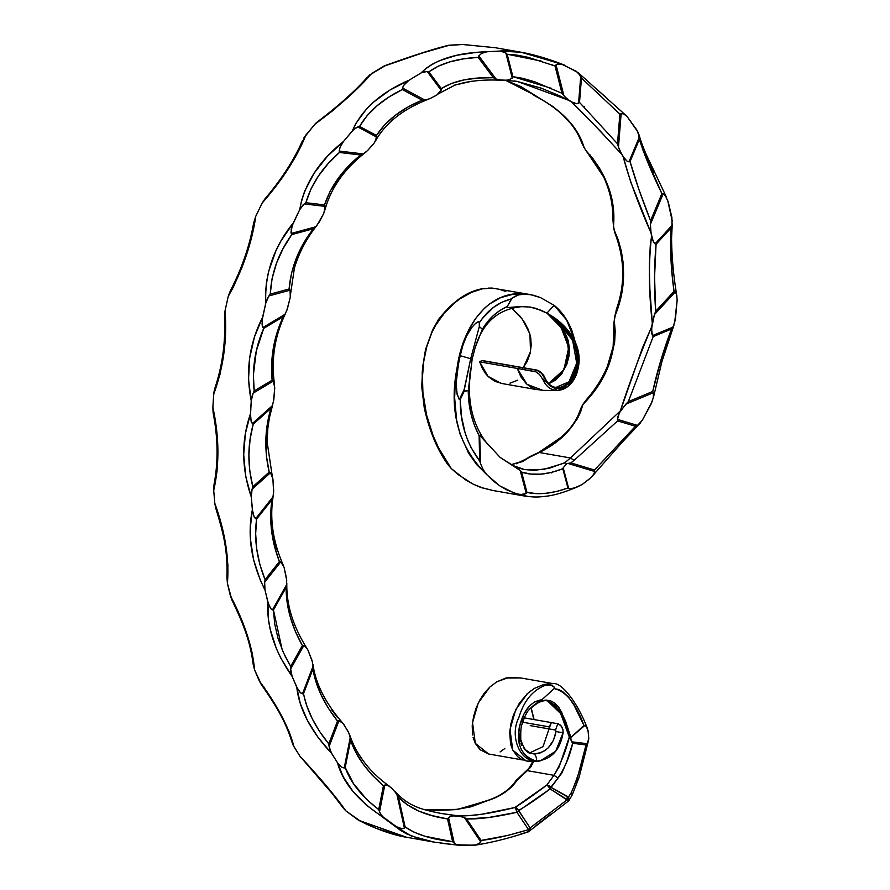 <?xml version="1.0" encoding="UTF-8"?>
<svg xmlns="http://www.w3.org/2000/svg" width="890" height="890" viewBox="0 0 890 890"><rect width="100%" height="100%" fill="white"/><g stroke="black" fill="none" stroke-linecap="round" stroke-linejoin="round"><path stroke-width="1.33" d="M439.96 813.26L457.816 815.807L468.785 815.652L481.924 814.216L514.898 807.508A3.682 2.937 59 0 1 518.436 810.501C526.936 805.695 537.493 798.497 550.12 788.907L566.963 799.921L530.106 827.878L517.891 809.344L514.898 807.508L516.723 811.179L517.813 811.413L550.12 788.907L566.496 799.22L567.52 796.906L567.075 798.208L568.988 798.486L568.844 800.01L567.075 798.208A3.682 1.858 -59.2 0 0 567.52 796.906L546.816 785.058L550.521 788.173L562.057 772.709L566.763 761.529L572.671 743.306L586.02 744.93L577.109 778.917L571.302 792.601L568.51 797.028L550.865 787.238L558.052 777.971L553.981 775.323L559.176 766.757L569.311 737.065L564.928 723.637L559.543 711.299L555.037 705.114L548.407 701.142M530.24 725.617L549.019 728.91L549.208 726.863L522.63 722.213L549.197 726.863L551.333 722.591L549.019 728.899L530.24 725.617M528.705 496.609L514.976 493.372L499.735 485.84L492.971 480.711L476.784 464.725L468.618 453.244L460.052 434.02L456.615 420.002L454.645 397.897L455.224 382.711L457.126 367.514L460.397 352.362L468.185 331.002L475.483 318.642L484.438 308.263L489.467 304.035L500.681 297.627L513.107 294.245L530.24 294.579L492.437 288.115L482.269 288.849L471.222 292.465L459.919 298.862L454.445 303.012L444.232 313.169L435.622 325.306L432.062 332.081L426.822 346.477L423.696 361.663L422.472 376.971L422.906 392.345L426.51 414.729L433.085 435.544L438.648 448.004L451.263 468.541L458.228 474.626L472.991 484.082L480.466 487.32L493.16 490.535L481.49 487.676M589.981 478.575L582.171 484.483L577.232 486.986L571.502 488.643L568.666 488.443L563.203 467.806L566.73 463.69L567.909 463.423L594.765 471.511L593.686 474.314L590.971 477.618L582.171 484.483L574.395 488.009L570.056 488.732L567.909 488.009L556.695 491.48L545.982 493.282L536.08 493.55L526.969 492.404L521.607 472.145L530.74 474.059L540.708 474.159L551.5 472.457L562.803 468.73L567.909 488.009C552.356 493.583 538.706 495.04 526.969 492.404L521.607 472.145L520.172 470.465L526.257 493.472L523.398 494.595L517.68 494.15L507.055 490.045L499.735 485.84L486.852 474.771L483.337 469.909L480.678 463.979L479.643 435.288L500.124 457.416L520.172 470.465L526.257 493.472L520.483 494.606L514.976 493.372L524.644 496.053L493.16 490.535L481.401 487.642M530.24 294.579L540.441 297.56L554.136 305.348C564.238 313.491 571.113 325.217 574.762 340.503L571.602 329.611L566.841 320.367L562.558 314.137L554.136 305.348L560.989 312.168L566.819 320.289L571.558 329.567L574.562 339.39M482.258 360.55L536.759 370.218L534.801 371.497L479.688 361.852L487.965 376.303L501.092 383.379L536.948 389.653M523.298 367.715L530.518 351.528L529.928 334.039L522.352 319.187L511.427 307.996L520.216 316.384L524.622 322.625L528.282 329.534L530.651 337.054L531.241 345.209L530.062 353.575L527.18 361.485L522.786 368.36M542.911 390.365L535.78 389.319L530.818 387.083L526.357 383.735L520.884 376.848L517.257 368.427L535.925 371.842L539.529 374.49L542.978 379.585L544.825 378.506L547.917 383.445L551.878 386.772L556.461 388.34L561.334 387.973L566.129 385.682L570.512 381.543L574.083 375.758L576.531 368.694L577.577 360.739L576.175 348.279L571.002 336.854L560.689 324.194L549.063 314.426C566.329 323.904 583.273 345.009 578.244 367.637C574.25 391.333 550.877 398.464 542.978 379.585L557.296 390.499L542.8 390.365L527.014 384.324L517.257 368.427L479.688 361.852L481.779 360.595L479.688 361.852L482.213 368.137L485.617 373.644L488.399 376.726L494.862 381.332L502.227 383.546M510.003 383.167L517.691 380.197M616.459 309.097L613.966 322.247L613.143 346.51L607.358 366.491C602.252 378.473 595.377 389.386 586.744 399.221L582.872 404.36L580.124 410.524L581.292 407.297L582.983 404.372L580.692 411.692L577.287 418.856L567.52 432.039L554.403 443.142L539.329 452.521L570.434 457.961L620.341 410.913L642.58 347.612L651.803 326.441L652.292 323.137L649.889 289.361L649.322 266.833L650.256 245.718L651.569 236.084L651.035 232.98L630.71 181.972L623.234 156.829L621.765 154.404L599.893 130.652L571.536 101.883L559.71 95.842L541.153 88.132L516.79 81.346M612.798 218.962L614.011 229.509L618.327 240.122L621.342 251.102L623.078 262.238L623.578 273.519L621.153 295.524L614.723 316.562L613.978 325.807M528.938 91.837L535.146 95.987C559.51 108.836 574.996 124.377 581.604 142.623L585.665 150.254L593.074 158.865L599.359 167.954L604.477 177.377L608.46 187.134L613.01 206.792L613.466 226.405L615.368 234.326M616.726 236.673L617.482 237.263L616.726 236.673M530.329 92.938L505.82 80.434L520.884 86.552L552.501 106.288L560.311 112.44L572.904 125.924L577.621 133.033L584.196 147.829L588.156 153.481M589.647 154.715L590.482 155.138L589.647 154.715M584.697 106.767L583.584 106.889M464.013 44.589L495.241 47.704L462.5 44.5L447.347 45.557M447.425 45.535C433.063 49.139 412.504 55.736 385.737 65.359L369.472 75.116L360.806 84.962L347.69 97.6L332.17 111.117L314.737 124.366L303.746 138.117L305.96 134.891L298.35 151.211L282.531 177.377L262.138 203.098L255.775 216.259L253.617 223.001M320.2 120.339L315.972 123.076L305.96 134.891C297.104 157.041 282.497 179.78 262.138 203.098L255.775 216.259L249.111 246.163L242.202 266.911L233.403 287.003L228.229 296.448L225.059 310.666L224.48 317.352M301.688 143.123L301.654 144.492M266.644 197.324L262.138 203.098L264.708 199.171M230.321 290.897L228.229 296.448L225.059 310.666L225.526 331.781L223.868 353.352L219.941 374.623L213.678 394.237L212.866 407.309L213.311 413.772M224.847 319.877L225.393 320.945M216.96 384.435L214.924 388.062L213.9 392.256L212.866 407.309L216.426 428.557L217.872 450.095L217.06 471.166L213.722 490.435L214.779 503.217L216.148 509.358M214.067 416.131L214.757 417.01M214.123 484.026L213.722 490.435L214.779 503.217L221.265 523.965L225.715 544.825L227.907 565.061L227.417 583.395L231.99 600.172C242.614 622.588 249.934 639.465 253.138 664.185L254.551 669.825L261.571 684.81M226.906 577.143L227.417 583.395L230.299 595.521L239.621 615.079L247.042 634.526L252.226 653.16L254.551 669.825L259.235 680.817L271.339 698.428L281.529 715.771L289.328 732.225L293.989 746.777L299.908 756.144L331.97 793.302L343.351 808.109M263.062 686.401L263.93 686.991L263.062 686.401M291.531 739.924L293.144 745.23L299.908 756.144L327.086 786.849L345.821 810.835L360.461 821.159M343.329 808.076L345.821 810.835L357.88 819.779L376.915 828.635L403.237 836.656L434.153 842.129L420.825 839.203L406.341 833.785L400.455 830.314L366.413 805.161L352.93 791.377L343.34 776.97L337.477 762.73L331.558 753.352L317.953 737.243L307.361 720.299L300.264 703.489L296.804 687.392L292.12 676.4L280.806 658.166L276.401 648.665L270.271 629.508L268.569 620.141L267.868 602.096L264.986 589.981L260.303 580.147L253.572 559.743L250.435 539.073L250.201 529.027L252.348 509.792L251.292 497.009L245.651 476.172L243.704 454.623L245.373 433.63L250.435 413.883L251.247 400.811L248.521 379.63L249.701 357.88L254.495 336.854L262.628 317.241L265.798 303.034L265.565 292.632L266.499 282.119L268.58 271.528L275.889 250.858L280.906 241.09L293.344 222.834L299.707 209.673L301.588 200.428L304.669 191.183L314.214 173.016L327.409 156.295L343.518 141.465L352.307 130.952L355.833 123.454L366.547 108.936L373.544 102.127L389.954 90.057L409.011 80.234L421.115 72.902L425.999 68.374L432.151 64.28L439.471 60.676L456.826 55.258L476.606 52.343L505.286 50.73L521.262 52.254L495.241 47.704L463.089 44.511M509.247 677.501L505.898 678.035L511.016 677.401L521.251 678.047L508.324 677.59L496.809 681.829L489.901 686.991L484.282 693.132L479.599 700.363L475.961 708.384L473.502 716.917L472.212 725.706L472.557 734.962M473.102 737.532L475.338 743.428L480.133 749.758L488.821 754.03M500.091 751.95L504.83 748.49M531.141 707.639L534.1 719.576L531.141 707.639M515.733 781.253L527.314 770.662L533.622 761.517L530.852 766.913L527.303 770.662L553.958 775.323L527.314 770.662L517.39 779.907L511.238 787.261L503.251 793.446L493.694 798.397L470.877 806.83L455.636 809.622L438.592 810.367L424.586 809.644L457.516 809.399L483.081 801.935C498.511 797.963 509.948 790.62 517.39 779.907A3.682 2.281 -146.7 0 0 515.944 780.686M540.152 760.928C534.245 761.718 529.583 761.718 526.179 760.928L512.762 750.159L510.003 729.444L515.777 709.53L527.47 693.566L534.378 688.404L543.467 684.61L546.972 684.188L546.015 685.066C532.988 689.794 523.943 700.63 518.859 717.585C509.336 735.885 519.704 761.74 536.503 761.161L540.152 760.928L555.683 751.249L563.125 732.57L562.903 729.5L560.811 725.584L557.808 723.726L524.199 717.852L551.333 722.591M526.246 760.939L520.617 758.847L517.602 756.611L512.774 750.17L510.571 744.218L509.725 732.403L510.982 723.581L513.463 714.981L519.348 703.189L527.514 693.521L534.378 688.404L527.514 693.521L534.378 688.404L543.467 684.61L550.287 683.386M562.97 688.37L563.637 688.938M553.191 683.642L543.467 684.61L546.794 684.154L546.015 685.066L550.999 685.278L554.27 687.113L554.136 688.615L541.91 699.751L534.59 701.876L529.505 705.948L523.943 714.08L519.348 727.186L518.403 738.533L519.282 744.151L521.229 749.336L524.077 753.808L527.692 757.379L531.909 759.86L536.503 761.161C519.704 761.74 509.336 735.885 518.859 717.585C523.943 700.63 532.988 689.794 546.015 685.066L549.775 685.044L553.313 686.235L554.526 687.837L554.136 688.615C565.984 691.241 575.93 703.534 583.973 725.506L570.902 737.421L585.008 725.283L587.166 727.931L588.513 732.893L588.668 739.423L587.255 743.706L571.781 741.815L570.668 737.899L570.701 739.089L569.311 737.065C566.107 750.493 561 763.253 553.981 775.323L546.816 785.058L553.958 775.323L558.052 777.971C564.916 767.736 569.789 756.189 572.671 743.306L569.311 737.065L570.646 736.686L565.606 721.245L559.109 707.728L554.904 703.178L550.231 700.63L545.225 700.119L539.963 701.531L554.136 688.615L558.442 689.461L562.625 691.575L568.643 697.193L574.128 705.403L583.973 725.506L585.887 725.917L588.012 730.312L588.779 738.288L587.255 743.706L571.781 741.815L572.671 743.295L586.02 744.93C582.627 761.907 577.721 777.804 571.302 792.601L572.103 793.635L571.903 795.36M584.085 754.064L583.206 757.557M520.661 677.946L505.898 678.035L496.809 681.829L489.945 686.947L478.275 702.944L472.523 722.702L475.316 743.361L488.577 753.986L522.975 760.004M273.731 538.995L276.445 549.341M284.066 567.264L286.513 578.444L286.736 584.474L272.418 609.962L270.749 608.682L268.591 604.488L264.986 589.981L264.664 582.216L280.762 561.913L284.066 567.264L286.736 580.413M286.435 594.843L287.915 604.332M307.873 649.945L312.001 660.302L313.102 666.065L302.489 693.799L300.631 692.976L297.872 689.494L292.12 676.4L290.652 669.002L303.801 645.584L305.459 646.529L307.873 649.945L312.524 662.149M314.415 675.032L317.296 683.531M331.325 709.352L337.677 717.718M342.884 723.192C325.673 703.523 315.694 683.921 312.946 664.396L312.935 668.969L313.102 666.065L302.489 693.799L303.523 693.566L300.631 692.976L296.804 687.392C299.34 709.33 310.922 731.313 331.558 753.352L329.1 746.499L338.934 720.789L342.962 723.281L348.346 731.791L350.293 737.198L344.219 768.014L341.271 766.98L337.477 762.73L330.713 751.805L329.1 746.499L338.934 720.789L340.725 721.312L343.618 724.071L349.136 733.494M391.478 787.861L396.818 794.102L404.405 828.045L402.08 828.746L397.552 827.522L382.211 816.297L379.507 811.891L384.803 785.08L388.374 785.67L392.946 789.297M514.898 807.508L546.816 785.058C533.944 794.826 523.298 802.302 514.898 807.508C490.012 813.683 470.988 816.442 457.816 815.807L464.38 817.565L480.734 841.895L478.898 843.731L474.47 845.266L456.982 844.777L454.278 843.242L448.549 817.643L452.064 815.807L461.165 816.364L466.616 818.934L464.38 817.565L480.734 841.895L481.067 840.46L466.627 818.945L488.655 817.498L516.901 812.27L528.571 829.636L508.045 835.376L481.067 840.438L466.627 818.945C479.276 819.256 496.042 817.031 516.901 812.27A3.682 1.179 -104.7 0 0 516.723 811.179A3.682 1.179 -104.7 0 0 514.898 807.508M485.562 441.585L500.124 457.416L517.924 468.574L521.596 472.123C533.366 475.972 547.094 474.837 562.803 468.73L563.203 467.806L562.803 468.73L567.909 488.009L568.666 488.443L563.203 467.806L566.73 463.69L565.35 462.767L543.634 469.442L524.777 469.597L534.69 470.298L549.286 468.274L564.905 462.655L570.468 457.972L539.329 452.521C562.28 441.117 576.831 425.064 582.983 404.372C606.869 380.319 617.282 352.151 614.234 319.866L615.212 331.225L614.612 342.717L608.749 365.289L603.754 376.003L597.702 386.06L590.749 395.494L582.983 404.372L586.81 399.143M562.736 64.469L521.262 52.265L500.069 51.075L505.82 52.855L512.251 78.031L507.878 80.234L499.268 79.989L496.008 78.999L478.798 55.903L481.612 53.344L487.153 51.754L500.069 51.075L505.82 52.855L512.251 78.031L508.802 80.022L502.639 80.334L496.008 78.999L478.798 55.903L481.612 53.344L487.153 51.754C456.592 52.632 434.587 59.686 421.115 72.902L427.156 71.467L441.128 90.213L436.812 95.03L429.903 98.657L424.942 100.081L402.514 88.032L403.559 85.473L409.011 80.234L421.115 72.902L425.62 71.422L428.847 71.89L438.169 66.227L449.962 61.833L463.456 58.885L478.164 57.338L493.36 77.719L478.008 78.042L463.824 79.955L451.308 83.504L441.307 88.588L428.869 71.89C440.517 63.357 456.959 58.506 478.164 57.338L493.36 77.719C471.288 77.096 453.933 80.712 441.307 88.588L428.869 71.89L427.156 71.467L441.128 90.213L441.307 88.611L440.65 91.303L437.646 94.429M471.911 81.235L454.089 85.229M373.889 143.513L367.548 150.599L363.198 153.914L339.224 151.066L340.102 147.084L343.518 141.465L353.541 129.651L357.769 126.914L376.77 137.127L374.545 142.578L367.548 150.599L363.198 153.914L339.224 151.066L340.102 147.084L343.518 141.465C319.032 160.89 304.425 183.618 299.707 209.673L304.202 203.899L325.195 206.391L323.771 213.4L316.985 225.359L315.683 226.805L291.241 233.458L290.963 232.157L292.309 225.381L299.707 209.673L302.878 205.067L305.871 202.709L310.877 189.181L318.442 175.998L328.065 163.704L339.413 152.468L360.628 154.994L348.58 166.074L338.267 178.256L330.101 191.35L324.55 204.911L305.882 202.697C311.433 183.874 322.603 167.131 339.413 152.468L339.224 151.066L339.413 152.457L360.628 154.994C342.839 169.389 330.813 186.032 324.55 204.911L305.882 202.697L304.202 203.899L325.195 206.391L324.561 204.934L325.306 207.57L324.594 211.153M344.842 171.258L332.715 188.313M306.994 238.186L297.026 257.822M290.285 297.238L287.414 308.741L285.022 314.315L262.962 327.52L262.161 325.184L262.205 319.899L265.798 303.034L268.88 295.947L290.062 290.184L290.285 297.238L286.758 310.677M276.111 336.62L272.596 358.114L272.952 379.696M274.754 387.806L273.82 399.799L272.318 405.729L252.326 423.596L251.191 421.571L250.424 416.52L251.247 400.811L253.127 393.169L273.297 381.098L274.754 387.806L273.464 401.813M266.989 427.979L266.622 449.461M272.907 478.876L273.686 490.69L273.03 496.776L255.63 518.714L254.195 517.034L252.716 512.34L251.292 497.009L252.081 489.177L270.482 472.746L272.907 478.876L273.619 492.715M550.821 814.139L536.025 825.575M527.915 831.772L519.237 834.62M440.906 843.197L459.941 845.355L455.58 844.165L452.654 841.729L454.278 843.242L448.549 817.643L447.559 818.9L452.632 841.706L424.875 836.233L413.95 832.128L405.128 826.932L398.475 797.151L407.453 804.894L418.6 811.001L432.051 815.596L447.536 818.922L452.632 841.706C431.494 839.326 415.663 834.397 405.128 826.932L398.475 797.151C409 808.343 425.364 815.596 447.536 818.922L450.218 816.386L455.769 815.618L441.529 813.538M527.203 53.433L535.98 55.581M551.5 64.647L555.015 65.982L561.99 93.283L534.757 81.813L522.797 78.353L512.885 76.651L507.155 54.245L516.634 55.047L528.226 57.349L555.015 65.982L557.062 64.158L561.501 64.136L576.242 71.267L580.747 75.95L578.567 103.307L576.72 103.73L573.182 102.784L567.898 99.513L563.949 95.786L556.039 64.848L558.186 63.913L562.58 64.414L578.155 72.646L581.459 78.031L619.863 114.098L617.504 143.78L579.524 102.406L581.459 78.053L619.863 114.098L623.334 113.686L627.038 116.457L636.906 130.073L639.409 136.882L628.974 161.846L627.216 161.29L624.402 158.554L619.907 150.933L618.472 147.095L621.153 113.464L623.334 113.686L627.038 116.457L638.163 132.388L639.354 139.329L643.392 151.333L661.882 193.653L650.568 220.731L638.842 189.27L630.064 161.568L639.354 139.352C644.416 155.105 651.936 173.205 661.882 193.653L665.086 194.966L668.301 202.108L671.928 217.661L672.006 225.448L655.051 243.838L652.759 240.445L650.701 230.855L650.412 224.302L663.239 193.619L666.421 197.113L645.995 154.003C640.288 140.042 640.9 140.754 639.009 134.757L639.076 134.98M598.336 90.591L605.467 96.943M641.768 145.204L653.66 172.46M670.882 247.498L671.516 258.434M677.168 299.774L675.399 319.599L673.04 327.053L652.437 335.619L651.536 328.822L654.45 314.537L675.276 291.942L676.478 294.19L677.168 299.774L674.587 323.471M652.159 401.557L642.369 420.169L637.507 425.409L617.493 419.39L619.351 412.871L625.826 404.16L653.605 392.612L653.516 397.129L650.946 404.338L642.369 420.169L638.909 424.419L635.493 426.254L637.507 425.409L617.493 419.39L617.649 420.87M462.5 44.5L449.584 45.179L421.916 53.122L383.546 66.327L371.442 73.659C358.637 88.755 339.735 105.665 314.737 124.366L317.296 121.941M516.311 463.746L539.296 452.509L530.473 456.626L522.697 461.51L511.372 464.691M548.618 383.512L563.915 369.673L568.721 347.467L561.101 327.498L547.139 313.302L541.365 310.354L530.184 307.061L520.038 306.583L508.791 307.473L507.2 307.25L507.211 306.594L499.935 310.465L493.316 315.616L487.464 321.924L482.369 329.244L479.321 326.552L470.688 358.737L472.145 359.159L468.652 389.475L468.396 390.41L464.024 391.055L470.688 358.737L460.208 355.689L462.856 345.431L466.705 335.786L472.123 327.042L475.616 323.348L478.219 321.757L479.287 322.002L479.321 326.552L479.41 322.625L482.58 318.253L493.505 307.361L501.982 302.2L511.394 298.895L507.211 306.594L512.184 298.005L518.748 294.835L526.546 294.089L533.466 295.269L540.441 297.56L554.136 305.348L546.883 313.135L535.78 308.318L530.184 307.061L520.038 306.583L508.791 307.473L507.2 307.25L507.211 306.594C496.976 311.077 488.688 318.62 482.369 329.244L475.16 347.589L472.145 359.159L470.688 358.737L464.091 389.753L459.385 399.31L458.862 398.954L456.648 391.767L456.125 383.39L456.826 372.243L460.208 355.689L470.688 358.737L479.321 326.552L482.369 329.244L475.193 347.489L472.145 359.159L468.262 390.643L469.052 402.591L471.066 414.195L474.381 425.209L479.098 435.555L479.71 461.02L471.021 447.481L467.717 440.194L465.036 432.562L461.498 416.42L460.23 399.521L464.135 391.333L468.262 390.643C468.374 407.064 471.989 422.027 479.098 435.555L479.71 461.02C466.627 443.543 460.141 423.039 460.23 399.521L459.385 399.31L457.137 394.515L456.125 383.39L458.784 361.151L462.856 345.431L466.705 335.786L472.123 327.042L475.616 323.348L478.798 321.702L479.41 322.625C487.553 310.176 498.211 302.266 511.394 298.895L514.943 296.27L518.748 294.835L526.546 294.089C488.855 288.983 462.9 325.929 457.126 367.514C448.582 411.18 458.495 446.936 486.852 474.771L483.337 469.909L480.678 463.979L479.643 435.288L479.098 435.555L480.522 435.666L484.149 439.838M530.941 307.184L530.184 307.061M571.113 462.722L574.083 460.386L570.468 457.961L564.905 462.655L566.73 463.69L567.909 463.423L594.765 471.511L594.487 470.031L594.676 472.279L592.851 475.494M447.203 463.579L451.263 468.541L465.548 479.855L472.991 484.082L482.87 488.054M438.859 318.976L432.64 329.823L425.498 349.614L422.783 366.28L421.726 386.794M422.16 390.921L422.227 371.842L425.498 349.614L432.64 329.823L440.005 317.541M442.386 315.483L441.117 316.373M496.309 288.638L491.391 288.049L482.313 288.738C466.894 291.397 452.198 301.777 438.214 319.877M505.854 291.508L499.368 289.295M481.779 360.595L536.759 370.218L534.801 371.497M532.721 761.529L528.738 768.493L515.966 780.652C512.918 785.091 509.481 788.64 505.642 791.31C499.123 796.083 491.491 799.598 482.714 801.868A3.682 1.179 75.3 0 1 483.081 801.935A3.682 2.937 -121 0 0 481.69 802.324M516.868 779.774L517.39 779.907A3.682 0.99 50.4 0 0 516.69 779.84M482.847 801.857L481.201 802.736M527.303 770.662L526.346 771.597M434.643 838.925L435.777 838.847M532.988 794.659L533.844 795.037M406.997 837.39L358.926 820.402M415.43 809.077L414.495 809.232M343.584 808.443L345.821 810.835C336.242 797.095 320.934 778.872 299.908 756.144L301.298 758.046M350.805 779.095L349.959 778.717M292.131 742.716L293.989 746.777C288.994 727.475 277.402 705.481 259.235 680.817L260.915 683.898M253.138 664.185L254.551 669.825C252.66 647.564 244.583 622.8 230.299 595.521L231.967 600.127M253.083 662.427L253.45 659.879M215.914 508.735C223.156 532.309 227.862 550.02 226.906 577.198L227.417 583.395C229.386 558.753 225.181 532.02 214.779 503.217L215.747 508.201M215.591 480.233L214.023 484.549L213.722 490.435C219.563 464.413 219.274 436.712 212.866 407.309L213.088 412.526M213.244 413.494C218.006 438.292 218.284 461.821 214.112 484.082L214.023 484.549M214.802 388.418L213.678 394.237C223.468 367.648 227.262 339.791 225.059 310.666L224.591 318.609M230.31 290.908L228.229 296.448C242.625 270.015 251.803 243.282 255.775 216.259L253.628 222.945C249.678 245.773 241.902 268.424 230.31 290.908M264.953 198.87C281.841 178.89 294.379 159.41 302.567 140.442L302.533 140.509M385.025 65.626L383.546 66.327C412.626 55.836 434.643 48.794 449.584 45.179L448.46 45.334M403.793 82.837L404.082 82.069M581.548 142.489L584.196 147.829C578.133 126.947 561.39 109.437 533.967 95.308L536.47 96.565M612.843 217.727L613.466 226.405C616.002 199.371 606.735 173.984 585.665 150.254L587.467 152.757M587.567 152.869L603.665 176.977C610.051 190.95 613.099 204.978 612.798 219.04L612.798 219.941M616.881 307.962L614.723 316.562C626.738 288.104 626.493 259.079 614.011 229.509L615.19 233.87M615.335 234.237C624.813 259.613 625.181 284.6 616.436 309.186L616.158 310.054M480.466 487.32L481.668 487.731M530.473 456.626L529.161 457.115L530.473 456.626M551.377 472.89L552.412 472M539.296 452.509L538.495 452.71M442.853 315.405L441.941 315.716M448.137 464.925L451.263 468.541M492.437 288.115L488.332 288.104M548.34 383.601L554.759 380.253L562.725 371.653L566.396 364.199L568.81 351.784L568.221 343.64L564.126 332.582L557.785 322.959L548.374 313.947M556.984 320.867L565.161 333.172L568.12 340.369L569.422 348.313L568.888 356.59L566.741 364.611L560.8 374.979L555.449 380.152L548.83 383.724L562.135 373.233L569.077 355.332L566.741 336.531L557.507 321.457M667.478 199.527L672.351 221.488M436.812 95.03L429.903 98.657L424.942 100.081L402.514 88.032L404.349 84.405L409.011 80.234C380.586 92.605 361.685 109.514 352.307 130.952L356.267 127.582L359.56 126.413L366.98 115.811L376.937 105.877L388.863 97.066L402.347 89.534L422.149 100.181L407.876 107.067L395.171 115.4L384.513 125.012L376.47 135.491L359.571 126.413C368.449 111.35 382.711 99.057 402.347 89.534L422.149 100.181C401.39 108.725 386.171 120.495 376.47 135.491L359.571 126.413L357.769 126.914L376.77 137.127L376.481 135.525L375.714 140.598C385.748 122.653 403.437 108.825 428.78 99.113L428.268 99.302M323.771 213.4L319.243 222.066L315.683 226.805L291.241 233.458L291.219 229.386L293.344 222.834C273.742 247.131 264.564 273.864 265.798 303.034L267.846 297.549L270.237 294.134L272.095 278.603L276.512 263.162L283.176 248.41L291.753 234.615L313.38 228.73L304.013 242.67L296.604 257.577L291.508 273.185L289.094 288.994L270.248 294.123C271.428 272.707 278.592 252.871 291.753 234.615L313.38 228.73L315.683 226.805L313.391 228.719C299.096 247.12 291.008 267.211 289.094 288.994L270.248 294.123L268.88 295.947L290.062 290.184L289.117 289.016M529.617 831.082L530.106 827.878L528.571 829.636L528.337 831.85A3.682 1.068 -108.7 0 0 528.571 829.636A3.682 1.869 -33.9 0 0 530.106 827.878L518.436 810.501A3.682 1.869 146.1 0 1 517.813 811.413A3.682 1.869 146.1 0 1 516.901 812.27L517.813 811.413L516.723 811.179L516.901 812.27L528.571 829.636C508.78 835.554 492.949 839.159 481.067 840.438L479.921 842.997L475.594 845.033L459.941 845.355M547.55 700.953L560.711 713.58L569.311 737.065L570.646 736.686L570.902 737.421L561.267 711.332L546.215 700.063M349.592 734.673L350.604 740.124C355.867 756.122 366.802 771.307 383.434 785.703L378.717 809.566C361.707 796.55 350.538 782.533 345.209 767.48L350.604 740.157L355.655 751.772L362.764 763.509L372.009 774.99L383.434 785.703L378.717 809.566L367.092 799.843L353.653 783.834L345.209 767.48L350.604 740.157L350.293 737.198L344.219 768.014L341.271 766.98L337.477 762.73C342.85 782.711 358.158 800.944 383.39 817.409L380.23 813.56L378.728 809.589L379.507 811.891L384.803 785.08L383.457 785.692M303.534 693.555L312.935 668.991L316.017 681.874L321.179 695.057L328.388 708.24L337.51 721.056L328.777 743.884L319.566 731.424L312.179 718.619L306.839 705.915L304.169 696.614L303.534 693.555L312.935 668.991C315.739 686.379 323.927 703.734 337.51 721.056L328.777 743.884C315.082 726.985 306.661 710.209 303.534 693.555M282.197 649.834L273.453 610.017L286.146 587.422L287.103 601.696L290.118 616.381L295.224 631.144L302.377 645.55L290.685 666.376L283.309 652.392L277.936 638.019L274.676 623.801L273.453 610.017L270.749 608.682L267.868 602.096C266.499 626.638 274.587 651.402 292.12 676.4L290.719 670.982L290.685 666.399L284.666 655.307M283.165 564.939C272.74 541.242 269.459 518.08 273.308 495.452L272.04 499.59L273.03 496.776L255.63 518.714L256.598 519.059L272.029 499.613L270.771 514.687L271.539 530.295L274.398 546.082L279.382 561.579L265.075 579.635L259.858 564.46L256.721 548.963L255.664 533.733L256.609 519.059L254.195 517.034L252.348 509.792C247.097 535.858 251.303 562.591 264.986 589.981L264.441 584.218L265.064 579.657L264.664 582.216L280.762 561.913L279.404 561.59L265.075 579.635C256.765 558.953 253.939 538.761 256.609 519.059L272.029 499.613C268.913 519.871 271.372 540.519 279.382 561.579L281.574 562.458L282.786 564.171M272.796 404.416L270.949 408.354L272.318 405.729L252.326 423.596L253.205 424.196L270.938 408.377C264.764 428.958 264.185 450.207 269.192 472.123L252.827 486.73C247.453 465.159 247.587 444.321 253.216 424.207L270.938 408.377L267.423 423.74L265.876 439.749L266.433 456.036L269.192 472.123L252.827 486.73L249.79 470.944L248.9 454.901L250.079 439.226L253.216 424.207L251.191 421.571L250.435 413.883C241.19 440.55 241.479 468.262 251.292 497.009L251.592 491.124L252.827 486.752L252.081 489.177L270.482 472.746L269.214 472.134L271.194 473.469L272.118 475.483M263.707 328.388L283.254 316.695L277.335 331.837L273.397 347.723L271.617 364.021L272.129 380.208L254.195 390.933L253.383 375.002L256.309 350.994L263.707 328.388L283.254 316.695L285.022 314.315L262.962 327.52L262.049 323.882L262.628 317.241C249.189 343.629 245.395 371.486 251.247 400.811L252.371 394.993L254.184 390.955C251.826 369.105 255.007 348.257 263.707 328.388M672.139 224.792L671.16 227.84C669.914 247.798 670.871 268.969 674.042 291.353L655.663 311.3L654.573 276.901L656.064 244.238L671.149 227.862L670.515 242.736L672.195 275.055L674.042 291.353L676.022 292.921L676.99 296.915M653.516 397.129L661.926 361.54L673.919 325.317L671.527 328.977C663.517 350.082 657.254 370.907 652.726 391.478L628.34 401.613L653.171 336.62L671.505 328.989L660.825 360.472L652.726 391.478L628.34 401.613L625.826 404.16L653.605 392.612L653.138 398.642M617.649 420.892L617.693 417.099L620.341 410.913L570.434 457.961L574.083 460.386L617.649 420.892L635.471 426.254L594.476 469.998L570.879 462.9L567.909 463.423L570.857 462.9L574.083 460.386L617.649 420.892L635.471 426.254L601.017 463.145M527.358 761.095L530.907 761.072M529.784 752.851L543.067 746.599L549.019 728.899L555.549 730.056L556.061 731.369L553.502 740.169L548.385 747.678L545.058 750.537L539.44 753.24L535.513 753.875L531.185 753.329M530.039 752.94L524.021 748.701M521.796 745.475L520.928 743.662M520.261 741.782L519.449 733.304M522.029 721.556L527.57 711.522M531.274 753.352L533.555 753.797C535.658 754.742 536.648 757.201 536.503 761.161C521.996 756.634 516.278 745.308 519.348 727.186C523.398 710.42 530.918 701.276 541.91 699.74L529.906 708.818L532.32 706.449L537.827 702.21L541.91 699.751L539.963 701.531L531.82 707.038L539.963 701.531M533.555 753.797C535.658 754.742 536.648 757.201 536.503 761.161C551.366 759.548 560.244 750.014 563.125 732.57A7.354 1.546 -174.4 0 1 556.061 731.369C553.269 745.598 545.77 753.073 533.555 753.797M556.061 731.369A7.354 1.546 5.6 0 0 563.125 732.57C562.958 727.731 561.19 724.783 557.808 723.726L555.549 730.056L556.061 731.369M549.019 728.899L555.549 730.056L557.808 723.726L551.311 722.591M537.126 372.476L539.529 374.49L542.978 379.585L544.825 378.506C551.377 394.804 571.781 390.276 576.531 368.694C582.939 346.488 564.327 324.605 549.063 314.426L546.883 313.135L547.94 313.758L546.883 313.135L554.136 305.348L566.585 319.933L575.43 342.149L564.026 326.051L547.906 313.725M547.372 313.436L558.609 322.447L567.787 332.838L573.95 343.017L576.809 354.721L576.742 362.653L575.318 370.095L572.659 376.559L569.055 381.766L564.138 385.793L560.177 387.317L555.549 387.428M544.713 377.66A0.879 0.601 157.5 0 1 544.991 377.916A0.879 0.601 -22.5 0 0 544.713 377.66L544.213 376.603M557.296 390.499L567.942 386.516L576.064 374.99L579.012 358.815L575.43 342.149M544.825 378.506L541.532 373.266L536.759 370.218C540.408 371.542 543.1 374.301 544.825 378.506A0.879 0.601 -22.5 0 0 544.991 377.916A0.879 0.601 157.5 0 1 544.825 378.506M558.364 322.236L572.604 340.258L576.698 363.12L569.044 381.788L555.805 387.473M547.139 313.302L547.75 313.647M482.169 360.517L537.148 370.14A0.879 0.667 99.9 0 0 536.759 370.218A0.879 0.667 -80.1 0 1 537.148 370.14C540.764 371.531 543.378 374.123 544.991 377.916C547.394 383.356 550.977 386.538 555.749 387.462L555.749 387.462M550.12 788.907A3.682 0.768 -127.5 0 0 549.508 787.962A3.682 0.768 -127.5 0 0 546.816 785.058A3.682 2.114 36.5 0 1 550.865 787.238A3.682 1.98 121.4 0 1 550.521 788.173L549.508 787.962L550.12 788.907L550.521 788.173A3.682 1.98 121.4 0 1 550.12 788.907M566.496 799.22A3.682 1.858 -59.2 0 0 567.075 798.208L566.963 799.921L568.654 800.021L567.497 798.308A3.682 1.869 146.1 0 1 566.496 799.22M474.47 845.266L473.347 845.422M473.869 845.366C491.158 842.73 509.303 838.224 528.315 831.85L528.148 831.861M586.043 744.919L587.255 743.706L586.043 744.919M572.315 794.614L571.302 792.601L568.51 797.028L567.52 796.906A3.682 2.381 97 0 1 567.497 798.308L568.988 798.486L568.521 797.051L568.844 800.01L566.986 799.932L530.106 827.878A3.682 2.881 52.5 0 1 529.417 831.26M588.479 740.569L588.201 741.682M441.462 813.527C422.038 809.533 409.267 807.063 394.593 791.11L398.464 797.129L396.818 794.102L404.405 828.045L405.117 826.955L403.871 828.445L402.08 828.746L395.449 826.354L411.302 836.022L434.053 842.107L458.072 845.189M345.198 767.491L344.219 768.014L345.198 767.491M383.434 785.703L385.737 784.891L389.197 786.126M329.1 746.499L328.777 743.918L329.1 746.499M338.934 720.789L337.532 721.056L338.934 720.789M342.261 722.547L342.962 723.281M306.939 648.365C293.01 626.349 286.302 604.577 286.825 583.05L286.146 587.4L286.736 584.474L272.418 609.962L273.441 610.017L286.146 587.422C286.024 606.657 291.43 626.037 302.377 645.55L290.685 666.376L290.652 669.002L303.801 645.584L302.4 645.55L304.692 645.906L307.339 649.01M263.696 328.377L262.962 327.52L263.696 328.377M274.498 384.335C271.005 359.371 274.765 335.563 285.779 312.935L283.265 316.684C273.82 336.909 270.115 358.08 272.129 380.208L254.195 390.933L253.127 393.169L273.297 381.098L272.14 380.219L273.875 381.999L274.476 384.224M291.742 234.593L291.241 233.458L291.742 234.593M289.094 288.994L290.452 291.241L290.585 294.835M290.607 292.409L290.641 293.622M360.65 154.982L363.198 153.914L360.65 154.982M325.184 208.783L324.928 209.984M366.168 151.856L365.212 152.624M402.347 89.512L402.514 88.032L402.347 89.512M422.172 100.181L424.942 100.081L422.172 100.181M375.725 140.564L375.157 141.599M478.186 57.316L478.798 55.903L478.186 57.316M493.383 77.73L496.008 78.999L493.383 77.73M502.639 80.334L500.948 80.234M563.637 64.781L564.661 65.215M551.366 88.31L512.885 76.651L512.251 78.031L512.885 76.674L507.155 54.245L505.82 52.855L507.144 54.223L541.164 61.054M514.209 80.946L517.201 81.413L569.355 100.503L565.172 97.188L562.013 93.305L563.949 95.786L556.039 64.848L555.026 65.96L561.99 93.283M506.955 80.356L505.108 80.423M626.182 115.633L627.038 116.457M578.155 72.646L578.745 73.203M579.524 102.406L581.459 78.053L580.747 75.95L578.567 103.307L579.512 102.428L576.72 103.73L571.536 101.883C583.373 113.286 600.116 130.797 621.765 154.404L618.472 147.095L621.153 113.464L619.885 114.087L617.504 143.78L618.472 147.095L617.515 143.802L579.524 102.406M630.064 161.568L639.354 139.352L639.409 136.882L628.974 161.846L630.042 161.58L627.216 161.29L623.234 156.829C628.718 177.833 637.974 203.22 651.035 232.98L650.412 224.302L663.239 193.619L661.904 193.653L650.568 220.731C641.746 198.481 634.915 178.757 630.064 161.568M650.568 220.753L650.412 224.302L650.568 220.753M656.064 244.238L671.149 227.862L672.006 225.448L655.051 243.838L656.052 244.227L653.694 242.403L651.569 236.084C648.476 262.928 648.71 291.942 652.292 323.137L654.45 314.537L675.276 291.942L674.064 291.364L655.663 311.3C654.05 287.77 654.183 265.42 656.064 244.238M655.663 311.322L654.45 314.537L655.663 311.322M577.232 486.986L575.819 487.542M513.018 465.581L524.755 469.609L519.393 468.285M597.524 466.805L594.476 469.998L570.879 462.9M640.188 423.162L638.909 424.419M652.737 391.5L653.605 392.612L652.737 391.5M653.171 336.62L651.691 333.55L651.803 326.441C639.454 356.033 628.974 384.18 620.341 410.913L628.318 401.635L653.171 336.62L671.505 328.989L673.04 327.053L652.437 335.619L653.16 336.598M479.71 461.053L480.678 463.979L479.71 461.053M486.986 443.331L487.13 443.509C472.112 424.586 466.594 399.566 470.588 368.46M464.091 389.753L459.385 399.31L460.219 399.51L464.135 391.333L464.091 389.753M468.262 390.643L464.024 391.055L468.262 390.643M587.166 727.931L587.634 729.088M547.439 700.931L547.484 700.942C544.903 700.141 541.242 701.064 536.525 703.701L535.869 704.101M587.233 728.076C577.543 702.266 561.279 682.085 553.246 683.642L520.75 677.957M517.168 81.413L506.054 80.423M424.552 809.633L438.481 810.345L455.001 809.622L469.942 806.93L482.714 801.868M407.097 837.39C395.16 835.443 381.732 831.071 366.814 824.307L359.393 820.658M291.909 741.971C285.045 719.743 275.277 704.88 261.237 684.365M214.924 388.062C222.478 365.401 225.671 341.805 224.48 317.307M317.641 121.685C339.09 105.365 355.689 90.502 367.425 77.085M529.472 92.282L505.776 80.434M511.261 464.636L522.875 461.109L529.417 456.837M538.717 452.465L529.672 456.692M580.425 409.5C577.721 417.699 573.06 425.298 566.452 432.318L561.612 436.945L538.695 452.476M421.726 386.705L424.274 407.954C429.369 430.827 437.168 449.595 447.659 464.246M533.844 719.532L531.007 707.761M530.885 690.863L526.557 694.378M529.505 709.241L529.906 708.818C529.572 710.142 527.036 708.952 522.041 724.327C520.995 726.04 520.583 731.213 520.806 739.846C523.921 749.102 527.436 753.619 531.352 753.374M568.654 800.933L528.315 831.85M588.335 741.181L579.012 777.626L572.248 794.892M568.81 800.755L572.159 795.07M389.909 786.593C378.684 778.616 369.661 769.839 362.853 760.238C357.702 752.606 354.721 748.757 349.77 735.196M272.218 475.794L267.178 442.263L267.823 428.468L269.37 417.933L272.774 404.494M290.641 293.444L294.379 268.19C299.04 252.571 306.594 238.275 317.029 225.292M324.995 209.729C330.947 187.901 344.452 168.788 365.49 152.412M438.425 93.795L454.801 85.173L463.189 82.87C474.949 80.334 487.876 79.477 501.993 80.311M563.693 64.803C548.184 58.751 534.033 54.568 521.273 52.254M626.449 115.878L578.366 72.835M676.845 295.858C673.496 276.056 671.739 256.765 671.572 238.008L672.273 223.857M576.598 487.242C565.306 491.925 555.783 494.851 548.018 495.997C539.685 496.998 536.203 497.61 524.633 496.053M639.498 423.885L622.054 442.363L592.162 476.328M523.131 306.56C498.878 308.396 482.892 322.035 475.193 347.489L475.193 347.489"/></g></svg>
